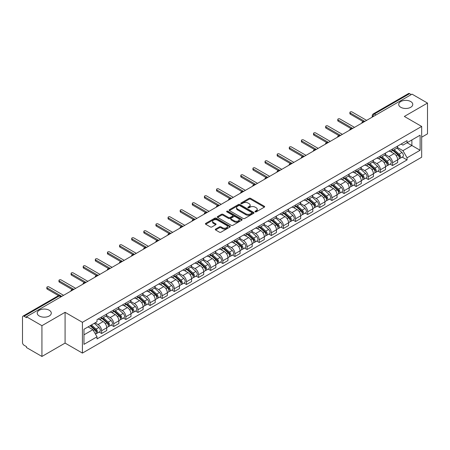 <?xml version="1.0" encoding="UTF-8"?>
<svg xmlns="http://www.w3.org/2000/svg" width="450" height="450" viewBox="0 0 450 450"><rect width="100%" height="100%" fill="white"/><g stroke="black" fill="none" stroke-linecap="round" stroke-linejoin="round"><path stroke-width="0.67" d="M255.172 211.832A0.754 0.433 0 0 0 256.241 211.832L264.341 207.152A1.08 0.624 0 0 0 264.662 206.713A1.08 0.624 0 0 0 264.341 206.274L250.616 198.349A1.08 0.624 0 0 0 249.086 198.349L240.986 203.023A0.754 0.433 0 0 0 240.761 203.333A0.754 0.433 0 0 0 240.986 203.642A0.754 0.433 0 0 0 242.055 203.642L243.101 203.034A3.454 1.991 0 0 1 247.984 203.034L249.126 203.698A3.454 1.991 0 0 1 250.138 205.104A3.454 1.991 0 0 1 249.126 206.516L248.079 207.118A0.754 0.433 0 0 0 247.854 207.428A0.754 0.433 0 0 0 248.079 207.737A0.754 0.433 0 0 0 249.148 207.737L250.194 207.129A3.454 1.991 0 0 1 255.077 207.129L256.219 207.793A3.454 1.991 0 0 1 257.231 209.199A3.454 1.991 0 0 1 256.219 210.611L255.172 211.219A0.754 0.433 0 0 0 254.953 211.523A0.754 0.433 0 0 0 255.172 211.832L255.172 211.219M49.23 310.247A7.031 4.061 0 0 0 41.569 309.369A7.031 4.061 0 0 0 37.226 313.121A7.031 4.061 0 0 0 39.285 315.99A7.031 4.061 0 0 0 46.946 316.873A7.031 4.061 0 0 0 51.289 313.121A7.031 4.061 0 0 0 49.23 310.247M410.715 101.548A7.031 4.061 0 0 0 403.054 100.665A7.031 4.061 0 0 0 398.711 104.417A7.031 4.061 0 0 0 400.77 107.291A7.031 4.061 0 0 0 408.431 108.169A7.031 4.061 0 0 0 412.774 104.417A7.031 4.061 0 0 0 410.715 101.548M215.606 229.084A1.08 0.624 0 0 0 215.291 229.523A1.08 0.624 0 0 0 215.606 229.967L219.459 232.189A1.08 0.624 0 0 0 220.984 232.189L229.984 226.991A1.08 0.624 0 0 0 230.299 226.553A1.08 0.624 0 0 0 229.984 226.114L216.253 218.183A1.08 0.624 0 0 0 214.729 218.183L205.729 223.38A1.08 0.624 0 0 0 205.414 223.819A1.08 0.624 0 0 0 205.729 224.263L210.381 226.946A1.08 0.624 0 0 0 211.905 226.946L215.758 224.724A1.08 0.624 0 0 0 216.073 224.286A1.08 0.624 0 0 0 215.758 223.841L213.452 222.514A2.886 1.665 0 0 1 212.602 221.333A2.886 1.665 0 0 1 214.386 219.797A2.886 1.665 0 0 1 217.53 220.157L226.569 225.371A2.886 1.665 0 0 1 227.413 226.553A2.886 1.665 0 0 1 225.636 228.088A2.886 1.665 0 0 1 222.491 227.728L220.984 226.862A1.08 0.624 0 0 0 219.459 226.862L215.606 229.084L215.606 229.967L219.459 227.756L219.459 226.862M82.412 322.318L65.081 312.311L41.929 325.682L26.466 316.755L412.037 94.146L427.5 103.073L404.342 116.443L421.673 126.444L82.412 322.318L82.412 353.093L421.673 157.224L421.673 126.444M243.18 218.492A1.08 0.624 0 0 0 244.704 218.492L253.704 213.294A1.08 0.624 0 0 0 254.019 212.856A1.08 0.624 0 0 0 253.704 212.417L239.974 204.491A1.08 0.624 0 0 0 238.449 204.491L229.449 209.689A1.08 0.624 0 0 0 229.134 210.127A1.08 0.624 0 0 0 229.449 210.566L243.18 218.492M227.121 211.995A0.754 0.433 0 0 1 227.886 212.102L227.886 211.208L241.841 219.263A1.08 0.624 0 0 1 242.156 219.707A1.08 0.624 0 0 1 241.841 220.146L232.841 225.343A1.08 0.624 0 0 1 231.317 225.343L217.586 217.412L217.586 216.534A1.08 0.624 0 0 0 217.271 216.973A1.08 0.624 0 0 0 217.586 217.412M217.586 216.534L221.439 214.312A1.08 0.624 0 0 1 222.964 214.312L228.532 217.524A1.08 0.624 0 0 0 230.057 217.524L232.616 216.051A1.08 0.624 0 0 0 232.931 215.606A1.08 0.624 0 0 0 232.616 215.167L226.817 211.821A0.754 0.433 0 0 1 226.597 211.511A0.754 0.433 0 0 1 227.064 211.112A0.754 0.433 0 0 1 227.886 211.208M41.929 325.682L41.929 356.456L26.466 347.529L26.466 346.635L24.052 345.24A2.199 1.271 -120 0 1 22.5 342.551L22.5 317.16A2.199 1.271 -120 0 1 22.956 316.153L58.157 295.83A2.199 1.271 60 0 1 59.254 295.937L24.052 316.26A2.199 1.271 -120 0 0 22.956 316.153M421.673 137.211L427.5 133.847L427.5 103.073M41.929 356.456L65.081 343.091L82.412 353.093M26.466 316.755L26.466 317.649L24.052 316.26M376.059 114.919L374.428 113.974A2.199 1.271 60 0 0 373.326 113.867L408.527 93.544A2.199 1.271 60 0 1 409.629 93.651L374.428 113.974A2.199 1.271 120 0 0 372.876 116.668L372.876 116.758M411.261 94.596L409.629 93.651M392.535 149.012A5.057 2.919 60 0 1 391.483 151.279L396.613 148.32A5.057 2.919 -120 0 0 397.659 146.053M385.256 154.457L388.957 156.594A5.057 2.919 60 0 1 392.535 162.787L397.659 159.823A5.057 2.919 -120 0 0 394.088 153.636L390.414 151.515M397.659 159.823L397.659 162.562L392.535 165.521L390.071 164.104M391.483 151.279A5.057 2.919 60 0 1 388.997 151.054M392.535 162.787L392.535 165.521M380.413 156.009A5.057 2.919 60 0 1 379.361 158.282L384.491 155.317A5.057 2.919 -120 0 0 385.537 153.051M377.949 171.101L380.413 172.519L385.537 169.56L385.537 166.821A5.057 2.919 -120 0 0 381.966 160.633L378.293 158.513M379.361 158.282A5.057 2.919 60 0 1 376.875 158.051M373.134 161.454L376.836 163.592A5.057 2.919 60 0 1 380.413 169.785L380.413 172.519M368.286 163.007A5.057 2.919 60 0 1 367.239 165.279L372.369 162.315A5.057 2.919 -120 0 0 373.416 160.048M365.827 178.099L368.291 179.516L373.416 176.558L373.416 173.824A5.057 2.919 -120 0 0 369.844 167.631L366.171 165.51M367.239 165.279A5.057 2.919 60 0 1 364.753 165.049M361.012 168.452L364.714 170.589A5.057 2.919 60 0 1 368.291 176.782L368.291 179.516M356.164 170.01A5.057 2.919 60 0 1 355.118 172.277L360.248 169.318A5.057 2.919 -120 0 0 361.294 167.046M353.706 185.096L356.164 186.519L361.294 183.555L361.294 180.821A5.057 2.919 -120 0 0 357.722 174.628L354.049 172.507M355.118 172.277A5.057 2.919 60 0 1 352.631 172.046M348.891 175.449L352.592 177.587A5.057 2.919 60 0 1 356.164 183.78L356.164 186.519M344.042 177.007A5.057 2.919 60 0 1 342.996 179.274L348.126 176.316A5.057 2.919 -120 0 0 349.172 174.043M341.584 192.094L344.042 193.517L349.172 190.553L349.172 187.819A5.057 2.919 -120 0 0 345.6 181.626L341.927 179.511M342.996 179.274A5.057 2.919 60 0 1 340.509 179.049M336.769 182.453L340.47 184.59A5.057 2.919 60 0 1 344.042 190.778L344.042 193.517M331.92 184.005A5.057 2.919 60 0 1 330.874 186.272L336.004 183.313A5.057 2.919 -120 0 0 337.05 181.046M329.462 199.097L331.92 200.514L337.05 197.556L337.05 194.816A5.057 2.919 -120 0 0 333.478 188.623L329.805 186.508M330.874 186.272A5.057 2.919 60 0 1 328.387 186.047M324.641 189.45L328.348 191.588A5.057 2.919 60 0 1 331.92 197.781L331.92 200.514M319.798 191.002A5.057 2.919 60 0 1 318.752 193.275L323.882 190.311A5.057 2.919 -120 0 0 324.928 188.044M317.34 206.094L319.798 207.512L324.928 204.553L324.928 201.814A5.057 2.919 -120 0 0 321.356 195.626L317.683 193.506M318.752 193.275A5.057 2.919 60 0 1 316.266 193.044M312.519 196.447L316.226 198.585A5.057 2.919 60 0 1 319.798 204.778L319.798 207.512M307.676 198A5.057 2.919 60 0 1 306.63 200.273L311.76 197.308A5.057 2.919 -120 0 0 312.806 195.041M305.218 213.092L307.676 214.509L312.806 211.551L312.806 208.817A5.057 2.919 -120 0 0 309.234 202.624L305.561 200.503M306.63 200.273A5.057 2.919 60 0 1 304.144 200.042M300.397 203.445L304.104 205.583A5.057 2.919 60 0 1 307.676 211.776L307.676 214.509M295.554 205.003A5.057 2.919 60 0 1 294.508 207.27L299.638 204.311A5.057 2.919 -120 0 0 300.684 202.039M293.096 220.089L295.554 221.513L300.684 218.548L300.684 215.814A5.057 2.919 -120 0 0 297.113 209.621L293.439 207.501M294.508 207.27A5.057 2.919 60 0 1 292.022 207.039M288.276 210.442L291.983 212.58A5.057 2.919 60 0 1 295.554 218.773L295.554 221.513M283.433 212.001A5.057 2.919 60 0 1 282.386 214.268L287.516 211.309A5.057 2.919 -120 0 0 288.562 209.036M280.974 227.087L283.433 228.51L288.562 225.546L288.562 222.812A5.057 2.919 -120 0 0 284.991 216.619L281.317 214.498M282.386 214.268A5.057 2.919 60 0 1 279.9 214.042M276.154 217.44L279.861 219.583A5.057 2.919 60 0 1 283.433 225.771L283.433 228.51M271.311 218.998A5.057 2.919 60 0 1 270.264 221.265L275.394 218.306A5.057 2.919 -120 0 0 276.441 216.039M268.852 234.09L271.311 235.507L276.441 232.549L276.441 229.809A5.057 2.919 -120 0 0 272.869 223.616L269.196 221.501M270.264 221.265A5.057 2.919 60 0 1 267.778 221.04M264.032 224.443L267.739 226.581A5.057 2.919 60 0 1 271.311 232.768L271.311 235.507M259.189 225.996A5.057 2.919 60 0 1 258.142 228.268L263.273 225.304A5.057 2.919 -120 0 0 264.319 223.037M256.731 241.088L259.189 242.505L264.319 239.546L264.319 236.807A5.057 2.919 -120 0 0 260.747 230.619L257.074 228.499M258.142 228.268A5.057 2.919 60 0 1 255.656 228.037M251.91 231.441L255.617 233.578A5.057 2.919 60 0 1 259.189 239.771L259.189 242.505M247.067 232.993A5.057 2.919 60 0 1 246.021 235.266L251.151 232.301A5.057 2.919 -120 0 0 252.197 230.034M244.609 248.085L247.067 249.502L252.197 246.544L252.197 243.804A5.057 2.919 -120 0 0 248.625 237.617L244.952 235.496M246.021 235.266A5.057 2.919 60 0 1 243.534 235.035M239.788 238.438L243.495 240.576A5.057 2.919 60 0 1 247.067 246.769L247.067 249.502M234.945 239.996A5.057 2.919 60 0 1 233.899 242.263L239.029 239.304A5.057 2.919 -120 0 0 240.075 237.032M232.487 255.083L234.945 256.506L240.075 253.541L240.075 250.808A5.057 2.919 -120 0 0 236.503 244.614L232.83 242.494M233.899 242.263A5.057 2.919 60 0 1 231.412 242.032M227.666 245.436L231.373 247.573A5.057 2.919 60 0 1 234.945 253.766L234.945 256.506M222.823 246.994A5.057 2.919 60 0 1 221.777 249.261L226.907 246.302A5.057 2.919 -120 0 0 227.953 244.029M220.365 262.08L222.823 263.503L227.953 260.539L227.953 257.805A5.057 2.919 -120 0 0 224.376 251.612L220.708 249.491M221.777 249.261A5.057 2.919 60 0 1 219.291 249.036M215.544 252.433L219.251 254.576A5.057 2.919 60 0 1 222.823 260.764L222.823 263.503M210.701 253.991A5.057 2.919 60 0 1 209.655 256.258L214.785 253.299A5.057 2.919 -120 0 0 215.831 251.032M208.243 269.083L210.701 270.501L215.831 267.542L215.831 264.803A5.057 2.919 -120 0 0 212.254 258.609L208.586 256.494M209.655 256.258A5.057 2.919 60 0 1 207.169 256.033M203.422 259.436L207.129 261.574A5.057 2.919 60 0 1 210.701 267.761L210.701 270.501M198.579 260.989A5.057 2.919 60 0 1 197.533 263.261L202.663 260.297A5.057 2.919 -120 0 0 203.709 258.03M196.121 276.081L198.579 277.498L203.709 274.539L203.709 271.8A5.057 2.919 -120 0 0 200.132 265.613L196.464 263.492M197.533 263.261A5.057 2.919 60 0 1 195.047 263.031M191.301 266.434L195.007 268.571A5.057 2.919 60 0 1 198.579 274.764L198.579 277.498M186.458 267.986A5.057 2.919 60 0 1 185.411 270.259L190.541 267.294A5.057 2.919 -120 0 0 191.588 265.028M183.999 283.078L186.458 284.496L191.588 281.537L191.588 278.798A5.057 2.919 -120 0 0 188.01 272.61L184.343 270.489M185.411 270.259A5.057 2.919 60 0 1 182.925 270.028M179.179 273.431L182.886 275.569A5.057 2.919 60 0 1 186.458 281.762L186.458 284.496M174.336 274.989A5.057 2.919 60 0 1 173.289 277.256L178.419 274.298A5.057 2.919 -120 0 0 179.466 272.025M171.877 290.076L174.336 291.499L179.466 288.534L179.466 285.801A5.057 2.919 -120 0 0 175.888 279.608L172.221 277.487M173.289 277.256A5.057 2.919 60 0 1 170.803 277.026M167.057 280.429L170.764 282.566A5.057 2.919 60 0 1 174.336 288.759L174.336 291.499M162.214 281.987A5.057 2.919 60 0 1 161.167 284.254L166.297 281.295A5.057 2.919 -120 0 0 167.344 279.023M159.756 297.073L162.214 298.496L167.344 295.532L167.344 292.798A5.057 2.919 -120 0 0 163.766 286.605L160.099 284.484M161.167 284.254A5.057 2.919 60 0 1 158.681 284.029M154.935 287.426L158.642 289.569A5.057 2.919 60 0 1 162.214 295.757L162.214 298.496M150.092 288.984A5.057 2.919 60 0 1 149.046 291.251L154.176 288.293A5.057 2.919 -120 0 0 155.222 286.026M147.634 304.076L150.092 305.494L155.222 302.535L155.222 299.796A5.057 2.919 -120 0 0 151.644 293.603L147.977 291.488M149.046 291.251A5.057 2.919 60 0 1 146.559 291.026M142.813 294.429L146.52 296.567A5.057 2.919 60 0 1 150.092 302.754L150.092 305.494M137.97 295.982A5.057 2.919 60 0 1 136.924 298.249L142.054 295.29A5.057 2.919 -120 0 0 143.1 293.023M135.512 311.074L137.97 312.491L143.1 309.532L143.1 306.793A5.057 2.919 -120 0 0 139.523 300.606L135.855 298.485M136.924 298.249A5.057 2.919 60 0 1 134.432 298.024M130.691 301.427L134.398 303.564A5.057 2.919 60 0 1 137.97 309.757L137.97 312.491M125.848 302.979A5.057 2.919 60 0 1 124.802 305.252L129.932 302.287A5.057 2.919 -120 0 0 130.978 300.021M123.39 318.071L125.848 319.489L130.978 316.53L130.978 313.791A5.057 2.919 -120 0 0 127.401 307.603L123.733 305.483M124.802 305.252A5.057 2.919 60 0 1 122.31 305.021M118.569 308.424L122.276 310.562A5.057 2.919 60 0 1 125.848 316.755L125.848 319.489M113.726 309.977A5.057 2.919 60 0 1 112.68 312.249L117.81 309.285A5.057 2.919 -120 0 0 118.856 307.018M111.268 325.069L113.726 326.492L118.856 323.527L118.856 320.794A5.057 2.919 -120 0 0 115.279 314.601L111.611 312.48M112.68 312.249A5.057 2.919 60 0 1 110.188 312.019M106.448 315.422L110.154 317.559A5.057 2.919 60 0 1 113.726 323.752L113.726 326.492M101.604 316.98A5.057 2.919 60 0 1 100.558 319.247L105.688 316.288A5.057 2.919 -120 0 0 106.734 314.016M99.146 332.066L101.604 333.489L106.734 330.525L106.734 327.791A5.057 2.919 -120 0 0 103.157 321.598L99.489 319.478M100.558 319.247A5.057 2.919 60 0 1 98.066 319.022M95.079 322.853L98.027 324.562A5.057 2.919 60 0 1 101.604 330.75L101.604 333.489M401.119 144.056L402.947 145.108L420.12 135.197L411.879 139.95L411.879 145.513L402.947 150.671L397.378 147.459M83.964 334.834L92.903 329.676L97.02 336.808L83.964 344.346L83.964 329.271L97.02 321.733L97.02 319.624L407.064 140.625L407.064 142.729L420.12 150.266L407.064 157.804L402.947 150.671M420.12 135.197L420.12 150.266M97.02 336.808L97.02 338.918L407.064 159.913L407.064 157.804M65.081 312.311L65.081 343.091M92.903 329.676L88.082 326.891M402.193 157.106L407.064 159.913M255.471 211.939L256.219 211.506A3.454 1.991 0 0 0 257.231 210.099L257.231 209.199M250.138 205.104L250.138 206.004A3.454 1.991 0 0 1 249.126 207.411L248.377 207.844M264.33 207.163L250.616 199.243A1.08 0.624 0 0 0 249.086 199.243L241.284 203.749M253.688 213.306L239.974 205.386A1.08 0.624 0 0 0 238.449 205.386L229.461 210.578M251.797 213.165A0.754 0.433 0 0 0 252.017 212.856A0.754 0.433 0 0 0 251.797 212.546L239.743 205.588A0.754 0.433 0 0 0 238.68 205.588L237.572 206.229A3.454 1.991 0 0 0 236.559 207.636A3.454 1.991 0 0 0 237.572 209.047L245.807 213.801A3.454 1.991 0 0 0 250.689 213.801L251.797 213.165L251.797 214.059A0.754 0.433 0 0 0 252.017 213.756L252.017 212.856M236.559 207.636L236.559 208.536A3.454 1.991 0 0 0 237.572 209.947L237.572 209.047M251.797 214.059L250.689 214.701A3.454 1.991 0 0 1 245.807 214.701L237.572 209.947M217.603 217.423L221.439 215.207L221.439 214.312M232.931 215.606L232.931 216.506A1.08 0.624 0 0 1 232.616 216.945L230.057 218.424A1.08 0.624 0 0 1 228.532 218.424L222.964 215.207A1.08 0.624 0 0 0 221.439 215.207M227.886 212.102L241.83 220.151M234.309 220.86A2.886 1.665 0 0 0 237.454 221.22A2.886 1.665 0 0 0 239.237 219.684A2.886 1.665 0 0 0 238.393 218.503L235.209 216.664A1.08 0.624 0 0 0 233.679 216.664L231.126 218.143A1.08 0.624 0 0 0 230.811 218.582A1.08 0.624 0 0 0 231.126 219.021L234.309 220.86L234.309 221.76A2.886 1.665 0 0 0 237.454 222.12A2.886 1.665 0 0 0 239.237 220.579L239.237 219.684M230.811 218.582L230.811 219.476A1.08 0.624 0 0 0 231.126 219.921L231.126 219.021M234.309 221.76L231.126 219.921M227.413 226.553L227.413 227.447A2.886 1.665 0 0 1 225.636 228.988A2.886 1.665 0 0 1 222.491 228.628L220.984 227.756A1.08 0.624 0 0 0 219.459 227.756M212.602 221.333L212.602 222.232A2.886 1.665 0 0 0 213.452 223.408L213.452 222.514M215.758 223.841L215.758 224.724L213.452 223.408M229.984 226.114L229.984 226.991L216.253 219.083A1.08 0.624 0 0 0 214.729 219.083L205.74 224.269L205.729 223.38M392.884 150.474L397.822 154.884A2.745 1.586 60 0 1 398.683 159.131L397.659 159.722M393.013 150.593L395.336 151.931M393.379 150.188L398.88 155.093A1.316 0.759 60 0 1 399.291 157.129A1.316 0.759 60 0 1 399.173 157.179M394.206 149.709L399.144 154.119A2.745 1.586 60 0 1 400.005 158.366A2.745 1.586 60 0 1 399.178 158.456M396.956 148.056L401.94 152.505A2.745 1.586 60 0 1 402.806 156.752L400.005 158.366M363.139 121.59L350.263 114.154A1.266 0.731 180 0 1 349.892 113.636L349.892 112.472A1.266 0.731 -0 0 0 350.263 112.989L364.832 121.399M366.621 120.369L352.046 111.954A1.266 0.731 -0 0 0 350.668 111.797A1.266 0.731 -0 0 0 349.892 112.472M380.762 157.472L385.701 161.882A2.745 1.586 60 0 1 386.561 166.129L385.537 166.719M380.891 157.59L383.214 158.934M381.257 157.185L386.758 162.09A1.316 0.759 60 0 1 387.169 164.126A1.316 0.759 60 0 1 387.051 164.177M382.084 156.713L387.022 161.117A2.745 1.586 60 0 1 387.883 165.364A2.745 1.586 60 0 1 387.056 165.454M384.834 155.059L389.818 159.502A2.745 1.586 60 0 1 390.679 163.749L387.883 165.364M368.64 164.469L373.579 168.879A2.745 1.586 60 0 1 374.439 173.126L373.416 173.717M368.769 164.588L371.093 165.932M369.135 164.183L374.636 169.088A1.316 0.759 60 0 1 375.047 171.129A1.316 0.759 60 0 1 374.929 171.174M369.962 163.71L374.901 168.114A2.745 1.586 60 0 1 375.761 172.367A2.745 1.586 60 0 1 374.934 172.451M372.713 162.056L377.696 166.5A2.745 1.586 60 0 1 378.557 170.747L375.761 172.367M351.017 128.588L338.141 121.151A1.266 0.731 180 0 1 337.77 120.634L337.77 119.469A1.266 0.731 -0 0 0 338.141 119.987L352.71 128.396M354.493 127.367L339.924 118.952A1.266 0.731 -0 0 0 338.546 118.794A1.266 0.731 -0 0 0 337.77 119.469M338.895 135.585L326.019 128.149A1.266 0.731 180 0 1 325.648 127.637L325.648 126.467A1.266 0.731 -0 0 0 326.019 126.984L340.588 135.394M342.371 134.364L327.803 125.955A1.266 0.731 -0 0 0 326.424 125.792A1.266 0.731 -0 0 0 325.648 126.467M356.518 171.472L361.457 175.877A2.745 1.586 60 0 1 362.317 180.124L361.294 180.72M356.647 171.585L358.971 172.929M357.013 171.18L362.514 176.085A1.316 0.759 60 0 1 362.925 178.127A1.316 0.759 60 0 1 362.807 178.172M357.84 170.708L362.779 175.118A2.745 1.586 60 0 1 363.639 179.364A2.745 1.586 60 0 1 362.812 179.454M360.591 169.054L365.574 173.498A2.745 1.586 60 0 1 366.435 177.75L363.639 179.364M344.396 178.47L349.335 182.874A2.745 1.586 60 0 1 350.196 187.127L349.172 187.718M344.526 178.588L346.849 179.927M344.891 178.183L350.392 183.088A1.316 0.759 60 0 1 350.803 185.124A1.316 0.759 60 0 1 350.685 185.175M345.718 177.705L350.657 182.115A2.745 1.586 60 0 1 351.517 186.362A2.745 1.586 60 0 1 350.691 186.452M348.469 176.051L353.452 180.501A2.745 1.586 60 0 1 354.313 184.748L351.517 186.362M332.274 185.468L337.213 189.877A2.745 1.586 60 0 1 338.074 194.124L337.05 194.715M332.404 185.586L334.727 186.924M332.769 185.181L338.265 190.086A1.316 0.759 60 0 1 338.681 192.122A1.316 0.759 60 0 1 338.563 192.172M333.596 184.703L338.535 189.112A2.745 1.586 60 0 1 339.396 193.359A2.745 1.586 60 0 1 338.569 193.449M336.347 183.049L341.331 187.498A2.745 1.586 60 0 1 342.191 191.745L339.396 193.359M326.773 142.582L313.897 135.152A1.266 0.731 180 0 1 313.526 134.634L313.526 133.464A1.266 0.731 -0 0 0 313.897 133.982L328.466 142.397M330.249 141.362L315.681 132.953A1.266 0.731 -0 0 0 314.303 132.795A1.266 0.731 -0 0 0 313.526 133.464M314.651 149.58L301.776 142.149A1.266 0.731 180 0 1 301.404 141.632L301.404 140.468A1.266 0.731 -0 0 0 301.776 140.979L316.344 149.394M318.127 148.359L303.559 139.95A1.266 0.731 -0 0 0 302.181 139.793A1.266 0.731 -0 0 0 301.404 140.468M302.529 156.583L289.648 149.147A1.266 0.731 180 0 1 289.282 148.629L289.282 147.465A1.266 0.731 -0 0 0 289.648 147.982L304.223 156.392M306.006 155.362L291.437 146.947A1.266 0.731 -0 0 0 290.059 146.79A1.266 0.731 -0 0 0 289.282 147.465M320.152 192.465L325.091 196.875A2.745 1.586 60 0 1 325.952 201.122L324.928 201.713M320.282 192.583L322.605 193.928M320.647 192.178L326.143 197.083A1.316 0.759 60 0 1 326.559 199.119A1.316 0.759 60 0 1 326.441 199.17M321.474 191.706L326.413 196.11A2.745 1.586 60 0 1 327.274 200.357A2.745 1.586 60 0 1 326.447 200.447M324.225 190.052L329.209 194.496A2.745 1.586 60 0 1 330.069 198.743L327.274 200.357M290.407 163.581L277.526 156.144A1.266 0.731 180 0 1 277.161 155.627L277.161 154.463A1.266 0.731 -0 0 0 277.526 154.98L292.101 163.389M293.884 162.36L279.315 153.945A1.266 0.731 -0 0 0 277.937 153.787A1.266 0.731 -0 0 0 277.161 154.463M308.031 199.463L312.969 203.873A2.745 1.586 60 0 1 313.83 208.119L312.806 208.71M308.16 199.581L310.483 200.925M308.526 199.176L314.021 204.081A1.316 0.759 60 0 1 314.438 206.123A1.316 0.759 60 0 1 314.319 206.167M309.353 198.703L314.291 203.107A2.745 1.586 60 0 1 315.152 207.36A2.745 1.586 60 0 1 314.325 207.444M312.103 197.049L317.087 201.493A2.745 1.586 60 0 1 317.947 205.74L315.152 207.36M278.286 170.578L265.404 163.142A1.266 0.731 180 0 1 265.039 162.63L265.039 161.46A1.266 0.731 -0 0 0 265.404 161.977L279.979 170.387M281.762 169.357L267.193 160.948A1.266 0.731 -0 0 0 265.815 160.785A1.266 0.731 -0 0 0 265.039 161.46M295.909 206.466L300.848 210.87A2.745 1.586 60 0 1 301.708 215.117L300.684 215.713M296.038 206.578L298.361 207.922M296.404 206.173L301.899 211.078A1.316 0.759 60 0 1 302.316 213.12A1.316 0.759 60 0 1 302.197 213.165M297.231 205.701L302.169 210.111A2.745 1.586 60 0 1 303.03 214.357A2.745 1.586 60 0 1 302.197 214.442M299.981 204.047L304.965 208.491A2.745 1.586 60 0 1 305.826 212.743L303.03 214.357M266.164 177.576L253.282 170.145A1.266 0.731 180 0 1 252.917 169.627L252.917 168.458A1.266 0.731 -0 0 0 253.282 168.975L267.857 177.39M269.64 176.355L255.071 167.946A1.266 0.731 -0 0 0 253.693 167.788A1.266 0.731 -0 0 0 252.917 168.458M283.787 213.463L288.726 217.868A2.745 1.586 60 0 1 289.586 222.12L288.562 222.711M283.916 213.576L286.239 214.92M284.282 213.176L289.777 218.081A1.316 0.759 60 0 1 290.194 220.118A1.316 0.759 60 0 1 290.076 220.168M285.103 212.698L290.048 217.108A2.745 1.586 60 0 1 290.908 221.355A2.745 1.586 60 0 1 290.076 221.445M287.859 211.044L292.843 215.494A2.745 1.586 60 0 1 293.704 219.741L290.908 221.355M254.042 184.573L241.161 177.143A1.266 0.731 180 0 1 240.795 176.625L240.795 175.461A1.266 0.731 -0 0 0 241.161 175.972L255.735 184.388M257.518 183.352L242.949 174.943A1.266 0.731 -0 0 0 241.571 174.786A1.266 0.731 -0 0 0 240.795 175.461M271.665 220.461L276.604 224.871A2.745 1.586 60 0 1 277.464 229.118L276.441 229.708M271.794 220.579L274.118 221.917M272.16 220.174L277.656 225.079A1.316 0.759 60 0 1 278.072 227.115A1.316 0.759 60 0 1 277.954 227.166M272.981 219.696L277.926 224.106A2.745 1.586 60 0 1 278.786 228.352A2.745 1.586 60 0 1 277.954 228.442M275.738 218.042L280.721 222.491A2.745 1.586 60 0 1 281.582 226.738L278.786 228.352M241.92 191.576L229.039 184.14A1.266 0.731 180 0 1 228.673 183.623L228.673 182.458A1.266 0.731 -0 0 0 229.039 182.976L243.613 191.385M245.396 190.356L230.828 181.941A1.266 0.731 -0 0 0 229.449 181.783A1.266 0.731 -0 0 0 228.673 182.458M259.543 227.458L264.482 231.868A2.745 1.586 60 0 1 265.343 236.115L264.319 236.706M259.673 227.576L261.996 228.921M260.038 227.171L265.534 232.076A1.316 0.759 60 0 1 265.95 234.112A1.316 0.759 60 0 1 265.832 234.163M260.859 226.699L265.804 231.103A2.745 1.586 60 0 1 266.664 235.35A2.745 1.586 60 0 1 265.832 235.44M263.616 225.045L268.599 229.489A2.745 1.586 60 0 1 269.46 233.736L266.664 235.35M229.798 198.574L216.917 191.138A1.266 0.731 180 0 1 216.551 190.62L216.551 189.456A1.266 0.731 -0 0 0 216.917 189.973L231.486 198.382M233.274 197.353L218.706 188.938A1.266 0.731 -0 0 0 217.328 188.781A1.266 0.731 -0 0 0 216.551 189.456M247.421 234.456L252.36 238.866A2.745 1.586 60 0 1 253.221 243.112L252.197 243.703M247.551 234.574L249.874 235.918M247.916 234.169L253.412 239.074A1.316 0.759 60 0 1 253.828 241.116A1.316 0.759 60 0 1 253.71 241.161M248.737 233.696L253.682 238.101A2.745 1.586 60 0 1 254.542 242.353A2.745 1.586 60 0 1 253.71 242.438M251.494 232.042L256.477 236.486A2.745 1.586 60 0 1 257.338 240.733L254.542 242.353M217.676 205.571L204.795 198.135A1.266 0.731 180 0 1 204.424 197.623L204.424 196.453A1.266 0.731 -0 0 0 204.795 196.971L219.364 205.38M221.153 204.351L206.584 195.936A1.266 0.731 -0 0 0 205.206 195.778A1.266 0.731 -0 0 0 204.424 196.453M235.299 241.459L240.238 245.863A2.745 1.586 60 0 1 241.099 250.11L240.075 250.706M235.429 241.571L237.752 242.916M235.794 241.166L241.29 246.071A1.316 0.759 60 0 1 241.706 248.113A1.316 0.759 60 0 1 241.583 248.158M236.616 240.694L241.56 245.104A2.745 1.586 60 0 1 242.421 249.351A2.745 1.586 60 0 1 241.588 249.435M239.372 239.04L244.356 243.484A2.745 1.586 60 0 1 245.216 247.736L242.421 249.351M205.554 212.569L192.673 205.132A1.266 0.731 180 0 1 192.302 204.621L192.302 203.451A1.266 0.731 -0 0 0 192.673 203.968L207.242 212.383M209.031 211.348L194.462 202.939A1.266 0.731 -0 0 0 193.084 202.781A1.266 0.731 -0 0 0 192.302 203.451M223.178 248.456L228.116 252.861A2.745 1.586 60 0 1 228.977 257.113L227.953 257.704M223.307 248.569L225.63 249.913M223.672 248.169L229.168 253.069A1.316 0.759 60 0 1 229.584 255.111A1.316 0.759 60 0 1 229.461 255.156M224.494 247.691L229.438 252.101A2.745 1.586 60 0 1 230.299 256.348A2.745 1.586 60 0 1 229.466 256.438M227.25 246.037L232.234 250.487A2.745 1.586 60 0 1 233.094 254.734L230.299 256.348M193.433 219.566L180.551 212.136A1.266 0.731 180 0 1 180.18 211.618L180.18 210.454A1.266 0.731 -0 0 0 180.551 210.966L195.12 219.381M196.909 218.346L182.34 209.936A1.266 0.731 -0 0 0 180.962 209.779A1.266 0.731 -0 0 0 180.18 210.454M211.05 255.454L215.994 259.858A2.745 1.586 60 0 1 216.855 264.111L215.831 264.701M211.185 255.572L213.508 256.911M211.551 255.167L217.046 260.072A1.316 0.759 60 0 1 217.463 262.108A1.316 0.759 60 0 1 217.339 262.159M212.372 254.689L217.311 259.099A2.745 1.586 60 0 1 218.177 263.346A2.745 1.586 60 0 1 217.344 263.436M215.128 253.035L220.112 257.484A2.745 1.586 60 0 1 220.972 261.731L218.177 263.346M181.311 226.569L168.429 219.133A1.266 0.731 180 0 1 168.058 218.616L168.058 217.451A1.266 0.731 -0 0 0 168.429 217.969L182.998 226.378M184.787 225.343L170.218 216.934A1.266 0.731 -0 0 0 168.84 216.776A1.266 0.731 -0 0 0 168.058 217.451M198.928 262.451L203.873 266.861A2.745 1.586 60 0 1 204.733 271.108L203.709 271.699M199.063 262.569L201.386 263.908M199.429 262.164L204.924 267.069A1.316 0.759 60 0 1 205.341 269.106A1.316 0.759 60 0 1 205.217 269.156M200.25 261.692L205.189 266.096A2.745 1.586 60 0 1 206.055 270.343A2.745 1.586 60 0 1 205.222 270.433M203.006 260.038L207.99 264.482A2.745 1.586 60 0 1 208.851 268.729L206.055 270.343M169.183 233.567L156.308 226.131A1.266 0.731 180 0 1 155.936 225.613L155.936 224.449A1.266 0.731 -0 0 0 156.308 224.966L170.876 233.376M172.665 232.346L158.096 223.931A1.266 0.731 -0 0 0 156.718 223.774A1.266 0.731 -0 0 0 155.936 224.449M186.806 269.449L191.751 273.859A2.745 1.586 60 0 1 192.611 278.106L191.588 278.696M186.941 269.567L189.264 270.911M187.307 269.162L192.803 274.067A1.316 0.759 60 0 1 193.219 276.109A1.316 0.759 60 0 1 193.095 276.154M188.128 268.689L193.067 273.094A2.745 1.586 60 0 1 193.933 277.346A2.745 1.586 60 0 1 193.101 277.431M190.884 267.036L195.868 271.479A2.745 1.586 60 0 1 196.729 275.726L193.933 277.346M157.061 240.564L144.186 233.128A1.266 0.731 180 0 1 143.814 232.616L143.814 231.446A1.266 0.731 -0 0 0 144.186 231.964L158.754 240.373M160.543 239.344L145.974 230.929A1.266 0.731 -0 0 0 144.596 230.771A1.266 0.731 -0 0 0 143.814 231.446M174.684 276.446L179.629 280.856A2.745 1.586 60 0 1 180.489 285.103L179.466 285.699M174.819 276.564L177.143 277.909M175.185 276.159L180.681 281.064A1.316 0.759 60 0 1 181.097 283.106A1.316 0.759 60 0 1 180.973 283.151M176.006 275.687L180.945 280.091A2.745 1.586 60 0 1 181.811 284.344A2.745 1.586 60 0 1 180.979 284.428M178.763 274.033L183.746 278.477A2.745 1.586 60 0 1 184.607 282.729L181.811 284.344M144.939 247.562L132.064 240.126A1.266 0.731 180 0 1 131.692 239.614L131.692 238.444A1.266 0.731 -0 0 0 132.064 238.961L146.632 247.376M148.421 246.341L133.852 237.932A1.266 0.731 -0 0 0 132.474 237.774A1.266 0.731 -0 0 0 131.692 238.444M162.562 283.449L167.507 287.854A2.745 1.586 60 0 1 168.368 292.101L167.344 292.697M162.697 283.562L165.021 284.906M163.063 283.162L168.559 288.062A1.316 0.759 60 0 1 168.975 290.104A1.316 0.759 60 0 1 168.851 290.149M163.884 282.684L168.823 287.094A2.745 1.586 60 0 1 169.689 291.341A2.745 1.586 60 0 1 168.857 291.431M166.641 281.031L171.624 285.48A2.745 1.586 60 0 1 172.485 289.727L169.689 291.341M132.817 254.559L119.942 247.129A1.266 0.731 180 0 1 119.571 246.611L119.571 245.447A1.266 0.731 -0 0 0 119.942 245.959L134.511 254.374M136.299 253.339L121.731 244.929A1.266 0.731 -0 0 0 120.353 244.772A1.266 0.731 -0 0 0 119.571 245.447M150.441 290.447L155.385 294.851A2.745 1.586 60 0 1 156.246 299.104L155.222 299.694M150.576 290.565L152.899 291.904M150.941 290.16L156.437 295.065A1.316 0.759 60 0 1 156.853 297.101A1.316 0.759 60 0 1 156.729 297.152M151.763 289.682L156.701 294.092A2.745 1.586 60 0 1 157.567 298.339A2.745 1.586 60 0 1 156.735 298.429M154.519 288.028L159.502 292.478A2.745 1.586 60 0 1 160.363 296.724L157.567 298.339M120.696 261.562L107.82 254.126A1.266 0.731 180 0 1 107.449 253.609L107.449 252.444A1.266 0.731 -0 0 0 107.82 252.956L122.389 261.371M124.177 260.336L109.609 251.927A1.266 0.731 -0 0 0 108.231 251.769A1.266 0.731 -0 0 0 107.449 252.444M138.319 297.444L143.257 301.854A2.745 1.586 60 0 1 144.124 306.101L143.1 306.692M138.454 297.562L140.777 298.901M138.819 297.157L144.315 302.062A1.316 0.759 60 0 1 144.731 304.099A1.316 0.759 60 0 1 144.607 304.149M139.641 296.679L144.579 301.089A2.745 1.586 60 0 1 145.446 305.336A2.745 1.586 60 0 1 144.613 305.426M142.397 295.031L147.381 299.475A2.745 1.586 60 0 1 148.241 303.722L145.446 305.336M108.574 268.56L95.698 261.124A1.266 0.731 180 0 1 95.327 260.606L95.327 259.442A1.266 0.731 -0 0 0 95.698 259.959L110.267 268.369M112.056 267.339L97.487 258.924A1.266 0.731 -0 0 0 96.109 258.767A1.266 0.731 -0 0 0 95.327 259.442M126.197 304.442L131.136 308.852A2.745 1.586 60 0 1 132.002 313.099L130.978 313.689M126.332 304.56L128.655 305.904M126.698 304.155L132.193 309.06A1.316 0.759 60 0 1 132.609 311.102A1.316 0.759 60 0 1 132.486 311.147M127.519 303.683L132.457 308.087A2.745 1.586 60 0 1 133.324 312.334A2.745 1.586 60 0 1 132.491 312.424M130.275 302.029L135.259 306.473A2.745 1.586 60 0 1 136.119 310.719L133.324 312.334M96.452 275.558L83.576 268.121A1.266 0.731 180 0 1 83.205 267.609L83.205 266.439A1.266 0.731 -0 0 0 83.576 266.957L98.145 275.366M99.934 274.337L85.365 265.922A1.266 0.731 -0 0 0 83.987 265.764A1.266 0.731 -0 0 0 83.205 266.439M114.075 311.439L119.014 315.849A2.745 1.586 60 0 1 119.88 320.096L118.856 320.687M114.21 311.558L116.533 312.902M114.576 311.152L120.071 316.058A1.316 0.759 60 0 1 120.487 318.099A1.316 0.759 60 0 1 120.364 318.144M115.397 310.68L120.336 315.084A2.745 1.586 60 0 1 121.202 319.337A2.745 1.586 60 0 1 120.369 319.421M118.153 309.026L123.137 313.47A2.745 1.586 60 0 1 123.998 317.723L121.202 319.337M84.33 282.555L71.454 275.119A1.266 0.731 180 0 1 71.083 274.607L71.083 273.437A1.266 0.731 -0 0 0 71.454 273.954L86.023 282.364M87.812 281.334L73.243 272.925A1.266 0.731 -0 0 0 71.865 272.762A1.266 0.731 -0 0 0 71.083 273.437M101.953 318.442L106.892 322.847A2.745 1.586 60 0 1 107.758 327.094L106.729 327.69M102.088 318.555L104.411 319.899M102.454 318.15L107.949 323.055A1.316 0.759 60 0 1 108.366 325.097A1.316 0.759 60 0 1 108.242 325.142M103.275 317.678L108.214 322.088A2.745 1.586 60 0 1 109.08 326.334A2.745 1.586 60 0 1 108.248 326.424M106.031 316.024L111.015 320.473A2.745 1.586 60 0 1 111.876 324.72L109.08 326.334M72.208 289.553L59.333 282.122A1.266 0.731 180 0 1 58.961 281.604L58.961 280.44A1.266 0.731 -0 0 0 59.333 280.952L73.901 289.367M75.69 288.332L61.121 279.923A1.266 0.731 -0 0 0 59.743 279.765A1.266 0.731 -0 0 0 58.961 280.44M90.135 325.71L94.77 329.844A2.745 1.586 60 0 1 95.636 334.097L95.501 334.176M90.18 325.682L92.289 326.897M90.63 325.423L95.828 330.058A1.316 0.759 60 0 1 96.244 332.094A1.316 0.759 60 0 1 96.12 332.145M91.457 324.945L96.092 329.085A2.745 1.586 60 0 1 96.958 333.332A2.745 1.586 60 0 1 96.126 333.422M94.252 323.331L98.893 327.471A2.745 1.586 60 0 1 99.754 331.718L96.958 333.332M58.534 295.656L47.211 289.119A1.266 0.731 180 0 1 46.839 288.602L46.839 287.438A1.266 0.731 -0 0 0 47.211 287.949L61.779 296.364M63.568 295.329L48.999 286.92A1.266 0.731 -0 0 0 47.621 286.762A1.266 0.731 -0 0 0 46.839 287.438M372.949 116.713L372.876 116.668A2.199 1.271 0 0 1 372.229 115.768L372.229 117.129M113.726 323.752L118.856 320.794M125.848 316.755L130.978 313.791M137.97 309.757L143.1 306.793M150.092 302.754L155.222 299.796M162.214 295.757L167.344 292.798M174.336 288.759L179.466 285.801M186.458 281.762L191.588 278.798M198.579 274.764L203.709 271.8M210.701 267.761L215.831 264.803M222.823 260.764L227.953 257.805M234.945 253.766L240.075 250.808M247.067 246.769L252.197 243.804M259.189 239.771L264.319 236.807M271.311 232.768L276.441 229.809M283.433 225.771L288.562 222.812M295.554 218.773L300.684 215.814M307.676 211.776L312.806 208.817M319.798 204.778L324.928 201.814M331.92 197.781L337.05 194.816M344.042 190.778L349.172 187.819M356.164 183.78L361.294 180.821M368.291 176.782L373.416 173.824M380.413 169.785L385.537 166.821M101.604 330.75L106.734 327.791M98.027 324.562L103.157 321.598M110.154 317.559L115.279 314.601M122.276 310.562L127.401 307.603M134.398 303.564L139.523 300.606M146.52 296.567L151.644 293.603M158.642 289.569L163.766 286.605M170.764 282.566L175.888 279.608M182.886 275.569L188.01 272.61M195.007 268.571L200.132 265.613M207.129 261.574L212.254 258.609M219.251 254.576L224.376 251.612M231.373 247.573L236.503 244.614M243.495 240.576L248.625 237.617M255.617 233.578L260.747 230.619M267.739 226.581L272.869 223.616M279.861 219.583L284.991 216.619M291.983 212.58L297.113 209.621M304.104 205.583L309.234 202.624M316.226 198.585L321.356 195.626M328.348 191.588L333.478 188.623M340.47 184.59L345.6 181.626M352.592 177.587L357.722 174.628M364.714 170.589L369.844 167.631M376.836 163.592L381.966 160.633M388.957 156.594L394.088 153.636M364.343 121.68A2.199 1.271 120 0 0 363.375 122.242M352.221 128.678A2.199 1.271 120 0 0 351.253 129.24M340.099 135.675A2.199 1.271 120 0 0 339.131 136.237M327.977 142.672A2.199 1.271 120 0 0 327.009 143.235M315.855 149.676A2.199 1.271 120 0 0 314.887 150.232M303.733 156.673A2.199 1.271 120 0 0 302.766 157.23M291.611 163.671A2.199 1.271 120 0 0 290.644 164.233M279.489 170.668A2.199 1.271 120 0 0 278.522 171.231M267.368 177.666A2.199 1.271 120 0 0 266.4 178.228M255.246 184.669A2.199 1.271 120 0 0 254.278 185.226M243.124 191.666A2.199 1.271 120 0 0 242.156 192.223M231.002 198.664A2.199 1.271 120 0 0 230.034 199.226M218.88 205.661A2.199 1.271 120 0 0 217.912 206.224M206.758 212.659A2.199 1.271 120 0 0 205.785 213.221M194.636 219.662A2.199 1.271 120 0 0 193.663 220.219M182.514 226.659A2.199 1.271 120 0 0 181.541 227.216M170.393 233.657A2.199 1.271 120 0 0 169.419 234.219M158.271 240.654A2.199 1.271 120 0 0 157.297 241.217M146.149 247.652A2.199 1.271 120 0 0 145.176 248.214M134.027 254.655A2.199 1.271 120 0 0 133.054 255.212M121.905 261.653A2.199 1.271 120 0 0 120.932 262.209M109.783 268.65A2.199 1.271 120 0 0 108.81 269.213M97.661 275.648A2.199 1.271 120 0 0 96.688 276.21M85.539 282.645A2.199 1.271 120 0 0 84.566 283.207M73.418 289.648A2.199 1.271 120 0 0 72.444 290.205M60.885 296.882L59.254 295.937A2.199 1.271 120 0 1 60.356 295.83A2.199 2.199 0 0 0 58.157 295.83M256.219 211.506L256.219 210.611M248.079 207.737L248.079 207.118M249.126 207.411L249.126 206.516M240.986 203.642L240.986 203.023M249.086 199.243L249.086 198.349M250.616 199.243L250.616 198.349M264.341 207.152L264.341 206.274M229.449 210.566L229.449 209.689M238.449 205.386L238.449 204.491M239.974 205.386L239.974 204.491M253.704 213.294L253.704 212.417M245.807 214.701L245.807 213.801M250.689 214.701L250.689 213.801M222.964 215.207L222.964 214.312M228.532 218.424L228.532 217.524M230.057 218.424L230.057 217.524M232.616 216.945L232.616 216.051M241.841 220.146L241.841 219.263M220.984 227.756L220.984 226.862M222.491 228.628L222.491 227.728M214.729 219.083L214.729 218.183M216.253 219.083L216.253 218.183M397.822 154.884L396.281 155.773M399.566 156.527L399.071 156.814M401.94 152.505L399.144 154.119M350.263 112.989L350.263 114.154M385.701 161.882L384.159 162.771M387.444 163.524L386.949 163.811M389.818 159.502L387.022 161.117M373.579 168.879L372.037 169.768M375.322 170.522L374.827 170.809M377.696 166.5L374.901 168.114M338.141 119.987L338.141 121.151M326.019 126.984L326.019 128.149M361.457 175.877L359.916 176.766M363.201 177.525L362.706 177.806M365.574 173.498L362.779 175.118M349.335 182.874L347.794 183.763M351.079 184.523L350.584 184.809M353.452 180.501L350.657 182.115M337.213 189.877L335.672 190.766M338.957 191.52L338.462 191.807M341.331 187.498L338.535 189.112M313.897 133.982L313.897 135.152M301.776 140.979L301.776 142.149M289.648 147.982L289.648 149.147M325.091 196.875L323.55 197.764M326.835 198.518L326.34 198.804M329.209 194.496L326.413 196.11M277.526 154.98L277.526 156.144M312.969 203.873L311.428 204.761M314.713 205.515L314.218 205.802M317.087 201.493L314.291 203.107M265.404 161.977L265.404 163.142M300.848 210.87L299.306 211.759M302.591 212.518L302.096 212.799M304.965 208.491L302.169 210.111M253.282 168.975L253.282 170.145M288.726 217.868L287.184 218.756M290.469 219.516L289.974 219.803M292.843 215.494L290.048 217.108M241.161 175.972L241.161 177.143M276.604 224.871L275.062 225.759M278.342 226.513L277.847 226.8M280.721 222.491L277.926 224.106M229.039 182.976L229.039 184.14M264.482 231.868L262.941 232.757M266.22 233.511L265.725 233.797M268.599 229.489L265.804 231.103M216.917 189.973L216.917 191.138M252.36 238.866L250.819 239.754M254.098 240.508L253.603 240.795M256.477 236.486L253.682 238.101M204.795 196.971L204.795 198.135M240.238 245.863L238.697 246.752M241.976 247.506L241.481 247.792M244.356 243.484L241.56 245.104M192.673 203.968L192.673 205.132M228.116 252.861L226.575 253.749M229.854 254.509L229.359 254.79M232.234 250.487L229.438 252.101M180.551 210.966L180.551 212.136M215.994 259.858L214.453 260.752M217.732 261.506L217.237 261.793M220.112 257.484L217.311 259.099M168.429 217.969L168.429 219.133M203.873 266.861L202.331 267.75M205.611 268.504L205.116 268.791M207.99 264.482L205.189 266.096M156.308 224.966L156.308 226.131M191.751 273.859L190.209 274.748M193.489 275.501L192.994 275.788M195.868 271.479L193.067 273.094M144.186 231.964L144.186 233.128M179.629 280.856L178.088 281.745M181.367 282.499L180.872 282.786M183.746 278.477L180.945 280.091M132.064 238.961L132.064 240.126M167.507 287.854L165.966 288.743M169.245 289.502L168.75 289.783M171.624 285.48L168.823 287.094M119.942 245.959L119.942 247.129M155.385 294.851L153.844 295.746M157.123 296.499L156.628 296.786M159.502 292.478L156.701 294.092M107.82 252.956L107.82 254.126M143.257 301.854L141.722 302.743M145.001 303.497L144.506 303.784M147.381 299.475L144.579 301.089M95.698 259.959L95.698 261.124M131.136 308.852L129.6 309.741M132.879 310.494L132.384 310.781M135.259 306.473L132.457 308.087M83.576 266.957L83.576 268.121M119.014 315.849L117.478 316.738M120.758 317.492L120.263 317.779M123.137 313.47L120.336 315.084M71.454 273.954L71.454 275.119M106.892 322.847L105.356 323.736M108.636 324.495L108.141 324.776M111.015 320.473L108.214 322.088M59.333 280.952L59.333 282.122M94.77 329.844L93.442 330.615M96.514 331.493L96.019 331.779M98.893 327.471L96.092 329.085M47.211 287.949L47.211 289.119M364.534 121.573A2.199 2.199 0 0 0 361.71 123.199M352.412 128.571A2.199 2.199 0 0 0 349.588 130.196M340.284 135.568A2.199 2.199 0 0 0 337.466 137.199M328.162 142.566A2.199 2.199 0 0 0 325.344 144.197M316.041 149.569A2.199 2.199 0 0 0 313.223 151.194M303.919 156.566A2.199 2.199 0 0 0 301.101 158.192M291.797 163.564A2.199 2.199 0 0 0 288.979 165.189M279.675 170.561A2.199 2.199 0 0 0 276.857 172.192M267.553 177.559A2.199 2.199 0 0 0 264.735 179.19M255.431 184.562A2.199 2.199 0 0 0 252.613 186.188M243.309 191.559A2.199 2.199 0 0 0 240.491 193.185M231.188 198.557A2.199 2.199 0 0 0 228.369 200.183M219.066 205.554A2.199 2.199 0 0 0 216.248 207.186M206.944 212.552A2.199 2.199 0 0 0 204.126 214.183M194.822 219.549A2.199 2.199 0 0 0 192.004 221.181M182.7 226.553A2.199 2.199 0 0 0 179.882 228.178M170.578 233.55A2.199 2.199 0 0 0 167.76 235.176M158.456 240.547A2.199 2.199 0 0 0 155.638 242.173M146.334 247.545A2.199 2.199 0 0 0 143.516 249.176M134.213 254.542A2.199 2.199 0 0 0 131.394 256.174M122.091 261.546A2.199 2.199 0 0 0 119.272 263.171M109.969 268.543A2.199 2.199 0 0 0 107.151 270.169M97.847 275.541A2.199 2.199 0 0 0 95.029 277.166M85.725 282.538A2.199 2.199 0 0 0 82.907 284.169M73.603 289.536A2.199 2.199 0 0 0 70.785 291.167M61.532 296.505L60.356 295.83M373.326 113.867A2.199 2.199 0 0 0 372.229 115.768"/></g></svg>
